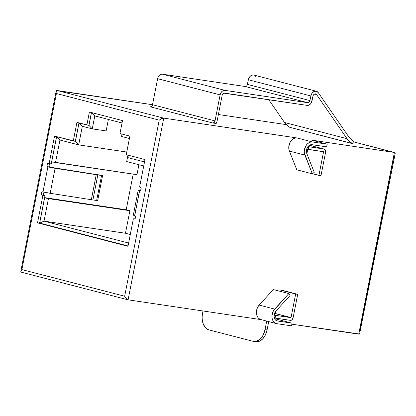 <?xml version="1.0" encoding="UTF-8"?>
<svg xmlns="http://www.w3.org/2000/svg" width="416" height="416" viewBox="0 0 416 416"><rect width="100%" height="100%" fill="white"/><g stroke="black" fill="none" stroke-linecap="round" stroke-linejoin="round"><path stroke-width="0.62" d="M50.029 163.743A1.726 1.134 -81.5 0 0 49.031 165.131A1.726 1.134 -81.5 0 0 49.8 167.107L47.351 166.561L46.977 164.824L47.965 163.441L49.145 163.613L54.538 136.126L73.289 140.982L76.939 122.398L86.866 124.966L89.409 112.013L122.496 120.583L119.954 133.541L129.88 136.11L126.235 154.7L144.986 159.557L139.594 187.044L140.728 187.47L141.102 189.207A1.726 1.134 98.5 0 1 139.745 190.627A1.726 1.134 98.5 0 1 139.667 190.611L134.612 215.582L135.444 216.315L135.533 217.594A1.726 1.134 98.5 0 1 134.176 219.014A1.726 1.134 98.5 0 1 134.098 218.998L133.359 218.811L127.967 246.298L37.523 222.867L42.916 195.38L41.782 194.953L41.408 193.211L41.964 192.104L42.988 191.849L47.897 166.842L55.084 168.293L96.242 174.699L91.338 199.711A26.177 1.373 11.1 0 0 92.908 199.945L97.812 174.938A26.177 1.373 -168.9 0 1 96.242 174.699A26.177 1.373 11.1 0 0 97.812 174.938A26.177 1.373 11.1 0 0 101.556 175.453L99.398 174.944A23.416 1.227 -168.9 0 1 96.049 174.481A23.416 1.227 -168.9 0 1 94.645 174.268L50.71 167.326L49.8 167.107L49.119 166.41L49.244 164.507M43.42 194.189L43.462 193.518A1.726 1.134 -81.5 0 0 44.231 195.494L44.97 195.686L44.621 197.844L39.671 223.08L44.018 221.135L125.466 233.256L44.018 221.135L128.606 243.048L44.018 221.135L48.438 198.609L44.548 197.824L39.577 223.174L128.008 246.08L37.523 222.867L39.577 223.174L44.97 195.686L42.916 195.38L37.523 222.867L127.967 246.298L133.359 218.811L134.545 218.982L135.533 217.594A1.726 1.134 98.5 0 0 134.758 215.618L139.521 190.575A5.429 0.286 -168.9 0 1 138.232 190.128A5.429 0.286 -168.9 0 1 139.781 190.232L138.237 190.122L140.114 190.59L141.102 189.207A1.726 1.134 98.5 0 0 140.327 187.231L139.594 187.044L144.986 159.557L126.235 154.7L129.88 136.11L119.954 133.541L122.496 120.583L89.409 112.013L86.866 124.966L88.92 125.273L91.416 112.533L88.92 125.273L76.939 122.398L73.289 140.982L75.343 141.289L78.946 122.918L75.343 141.289L54.538 136.126L49.145 163.613L51.199 163.92L56.55 136.646L51.62 161.777L55.51 162.557L59.93 140.031L78.681 144.888L82.332 126.298L92.258 128.872L94.801 115.918L122.028 122.97L94.801 115.918L91.645 112.59L94.801 115.918L92.258 128.872L106.116 130.931L108.373 119.434L106.116 130.931L92.258 128.872L88.972 125.403L87.844 125.112L88.972 125.403L91.489 112.554L88.972 125.403L92.258 128.872L82.332 126.298L79.18 122.975L82.332 126.298L78.681 144.888L126.755 152.038L78.681 144.888L75.395 141.419L74.272 141.128L75.395 141.419L79.024 122.933L75.395 141.419L78.681 144.888L59.93 140.031L56.779 136.708L59.93 140.031L55.51 162.557L136.958 174.678L51.62 161.777L51.199 163.92L48.412 163.42A1.726 1.134 98.5 0 0 48.334 163.405L48.334 163.405A1.726 1.134 98.5 0 0 46.966 164.887A1.726 1.134 98.5 0 0 47.752 166.8L94.645 174.268A23.416 1.227 -168.9 0 0 96.049 174.481A23.416 1.227 -168.9 0 0 99.398 174.944L102.58 175.583L101.556 175.453L96.652 200.465A26.177 1.373 -168.9 0 1 92.908 199.945A26.177 1.373 -168.9 0 1 91.338 199.711L50.175 193.3L42.843 191.807A1.726 1.134 98.5 0 0 42.765 191.792L42.765 191.792A1.726 1.134 98.5 0 0 41.397 193.274A1.726 1.134 98.5 0 0 42.177 195.187L44.97 195.686L43.836 195.255M218.384 114.52L286.244 124.618L218.384 114.52M21.45 272.22L128.086 299.832L261.123 319.628L128.086 299.832L163.738 118.128L297.029 137.961L295.173 138.029L293.332 138.767L291.652 140.109L290.269 141.955L288.798 146.531L288.824 148.902L289.375 151.07L304.892 155.09L312.328 173.831L314.246 172.338L306.81 153.598A5.86 4.399 -75.5 0 1 307.419 147.399A5.86 4.399 -75.5 0 1 312.016 144.685L326.643 146.858L327.174 144.154L311.657 140.135L394.55 152.48L353.413 141.825L394.389 152.448L311.657 140.135L327.174 144.154L312.546 141.981L297.029 137.961L163.738 118.128L57.262 90.548L152.516 104.718L56.555 90.667M316.337 91.239A5.491 4.124 -75.5 0 0 310.872 95.95L248.368 79.758L247.458 84.401L309.962 100.594L247.458 84.401A2.413 1.81 104.5 0 1 245.196 86.502L307.7 102.69L245.196 86.502L162.469 74.188L224.973 90.381L162.469 74.188L245.196 86.502L246.605 85.998L247.14 85.285L248.368 79.758L310.872 95.95L309.962 100.594A2.413 1.81 -75.5 0 1 307.7 102.69L224.973 90.381A5.174 3.884 -75.5 0 0 220.126 94.879L157.622 78.686L158.298 76.788L159.453 75.27L160.919 74.355L162.469 74.188A5.174 3.884 104.5 0 0 157.622 78.686L152.516 104.718L215.02 120.905L152.516 104.718A2.413 1.81 104.5 0 1 150.389 106.829L151.72 106.257L152.516 104.718L157.622 78.686L220.126 94.879L215.02 120.905A2.413 1.81 -75.5 0 1 212.888 123.016L150.389 106.829L212.888 123.016L216.169 123.505L212.888 123.016L214.224 122.444L215.02 120.905L220.126 94.879L220.797 92.981L221.957 91.463L223.423 90.548L224.973 90.381L307.7 102.69L309.109 102.185L309.644 101.478L310.872 95.95L312.047 93.194L314.101 91.458L316.415 91.26L318.287 92.659L348.691 136.734L350.802 139.168L353.688 141.164L352.643 143.697L349.414 141.456L347.022 138.689L316.618 94.619L315.682 93.922L313.981 94.37L313.149 95.529L311.34 102.794L310.185 104.312L308.719 105.227L307.169 105.394L223.714 93.163L222.492 94.297L222.18 95.181L217.074 121.212A5.174 3.884 -75.5 0 1 216.169 123.505L217.074 121.212L222.18 95.181A2.413 1.81 -75.5 0 1 224.442 93.085L307.169 105.394A5.174 3.884 -75.5 0 0 312.016 100.896L312.926 96.252A2.735 2.054 -75.5 0 1 315.645 93.912A2.735 2.054 -75.5 0 1 316.618 94.619L314.454 94.058L316.618 94.619L347.022 138.689L284.518 122.502L268.778 99.684L284.518 122.502A22.989 17.259 104.5 0 0 289.754 127.296L286.915 125.268L284.518 122.502L347.022 138.689A22.989 17.259 -75.5 0 0 352.258 143.489L289.754 127.296L352.643 143.697L353.688 141.164L353.304 140.956A20.233 15.184 -75.5 0 1 348.691 136.734L318.287 92.659A5.491 4.124 -75.5 0 0 316.337 91.239L253.833 75.046A5.491 4.124 104.5 0 0 248.368 79.758L248.815 78.302L250.494 75.967L252.767 74.963L253.911 75.072M289.375 151.07L296.816 169.811L289.375 151.07L304.892 155.09A8.622 6.469 -75.5 0 1 305.781 145.974A8.622 6.469 -75.5 0 1 312.546 141.981L297.029 137.961A8.622 6.469 104.5 0 0 290.269 141.955A8.622 6.469 104.5 0 0 289.375 151.07M394.389 152.448L358.738 334.152L291.85 324.199L359.46 334.022L358.738 334.152L394.389 152.448L395.023 152.745L353.413 141.83M276.541 319.14L292.053 323.159L276.541 319.14M276.39 323.58L260.874 319.561A8.622 6.469 104.5 0 1 256.48 313.622A8.622 6.469 104.5 0 1 259.158 305.084L274.674 309.104L288.834 293.576L290.077 295.542L275.917 311.069L274.368 313.867L274.123 317.091L275.262 319.738L276.749 320.804L292.053 323.159L291.522 325.863L276.895 323.684A8.622 6.469 -75.5 0 1 276.39 323.58A8.622 6.469 -75.5 0 1 271.996 317.642A8.622 6.469 -75.5 0 1 274.674 309.104L259.158 305.084L273.322 289.557L288.834 293.576L273.328 310.991L271.955 315.604L272.038 317.964L272.641 320.102L273.712 321.854L275.168 323.081L276.895 323.684L291.522 325.863L292.053 323.159L277.425 320.98A5.86 4.399 -75.5 0 1 277.082 320.913A5.86 4.399 -75.5 0 1 274.097 316.872A5.86 4.399 -75.5 0 1 275.917 311.069L290.077 295.542L288.834 293.576L273.322 289.557L259.158 305.084L257.811 306.977L256.88 309.202L256.526 313.945L257.124 316.082L258.196 317.834L259.657 319.062L261.378 319.665M307.741 149.334L306.873 153.759L307.741 149.334M282.199 290.3L280.145 289.994L279.895 291.262L280.145 289.994L282.199 290.3L297.716 294.32L282.199 290.3M276.037 310.934L275.491 313.622L274.487 313.498L275.522 313.565L276.037 310.934M44.346 192.176A1.726 1.134 -81.5 0 0 43.462 193.518L44.45 192.135M128.086 299.832L163.738 118.128L161.522 118.591L159.208 120.151L124.665 296.223L125.32 297.508L127.171 299.463L125.32 297.508L124.665 296.223L159.208 120.151L56.41 93.522L21.866 269.594L124.665 296.223L21.866 269.594L20.8 271.341L20.977 271.95L21.611 272.251M138.232 190.128L133.328 215.14A5.429 0.286 11.1 0 0 134.612 215.582L133.765 215.114M97.672 200.59L96.652 200.465L97.672 200.59L102.58 175.583L97.672 200.59M44.231 195.494L42.177 195.187L44.231 195.494M133.359 218.811L134.534 218.982L133.359 218.811M143.728 165.968L126.677 161.554L127.936 155.137L126.677 161.554L143.728 165.968M127.951 157.648L144.518 161.938L127.951 157.648L128.185 155.204L127.951 157.648M121.67 136.49L129.412 138.497L121.67 136.49L121.904 134.046L121.67 136.49M125.466 233.256L130.281 234.504L125.466 233.256L129.886 210.725L125.466 233.256M48.438 198.609L129.886 210.725L48.438 198.609L44.018 221.135L39.671 223.08L128.034 245.965L39.671 223.08L44.621 197.844L48.438 198.609M138.913 164.72L136.958 174.678L138.913 164.72M133.203 174.117L126.209 209.773L129.886 210.725L126.209 209.773L44.585 197.631L126.209 209.773L133.203 174.117M56.623 136.666L51.693 161.798L56.623 136.666M394.134 155.106L359.59 331.178M203.003 310.981L202.166 316.212L202.171 318.989L203.263 324.074L205.65 327.896L207.215 329.144L208.957 329.883L253.074 341.312L254.92 341.505L258.648 340.262L261.945 337.033L263.271 334.818L265.028 329.607L266.703 321.074L265.028 329.607A14.368 9.464 98.5 0 1 253.724 341.442A14.368 9.464 98.5 0 1 253.074 341.312L208.957 329.883A14.368 9.464 98.5 0 1 202.524 313.42L203.003 310.981M268.715 321.594L267.082 329.914L265.028 329.607L267.082 329.914L268.715 321.594M253.724 341.442L255.778 341.749A14.368 9.464 -81.5 0 0 267.082 329.914L265.325 335.124L262.439 339.175L258.856 341.453L255.736 341.739M274.123 314.99L275.621 315.38L275.09 318.084L274.295 317.876L290.42 320.362L275.09 318.084L275.621 315.38L274.123 314.99M293.088 317.886A2.85 2.137 -75.5 0 1 290.42 320.362L292.079 319.769L293.088 317.886L297.716 294.32L280.145 289.994L295.662 294.013L291.034 317.585L275.522 313.565L291.034 317.585L275.439 313.643L290.95 317.658L275.621 315.38L291.002 317.642L295.662 294.013L297.716 294.32L293.088 317.886M323.554 151.824L322.743 151.611L323.554 151.824L318.932 175.391L312.473 173.722L320.986 175.698L325.608 152.131L325.374 150.062L324.038 149.022A2.85 2.137 -75.5 0 1 324.204 149.058A2.85 2.137 -75.5 0 1 325.608 152.131L320.986 175.698L318.932 175.391L323.554 151.824M309.468 145.246L324.038 149.022L307.996 146.557L308.703 146.744L308.173 149.443L306.701 149.063L323.513 151.726L308.173 149.443L308.703 146.744L324.038 149.022L309.468 145.246L324.184 149.053M312.328 173.831L296.816 169.811L312.328 173.831L304.34 152.922L304.314 150.55L305.781 145.974L307.164 144.128L308.844 142.787L310.684 142.048L312.546 141.981L327.174 144.154L326.643 146.858L312.016 144.685L309.499 145.231L307.419 147.399L306.415 150.514L306.81 153.598L314.246 172.338L312.328 173.831M254.946 75.587L255.783 76.471M101.556 175.453A26.177 1.373 -168.9 0 1 97.812 174.938L92.908 199.945A26.177 1.373 11.1 0 0 96.652 200.465L101.556 175.453M96.242 174.699L55.084 168.293L50.175 193.3L91.338 199.711L96.242 174.699M50.175 193.3L55.084 168.293A5.429 0.286 -168.9 0 1 47.897 166.842L42.988 191.849A5.429 0.286 11.1 0 0 50.175 193.3M57.242 90.542L163.738 118.128L161.522 118.591L159.208 120.151L56.41 93.522L56.077 92.284L56.54 90.678L56.077 92.284L56.41 93.522L21.866 269.594L21.112 270.514M20.8 271.341L56.124 91.286M359.59 333.918L395.179 153.483L395.023 152.745L395.2 153.374M359.923 332.41L359.876 333.414"/></g></svg>
